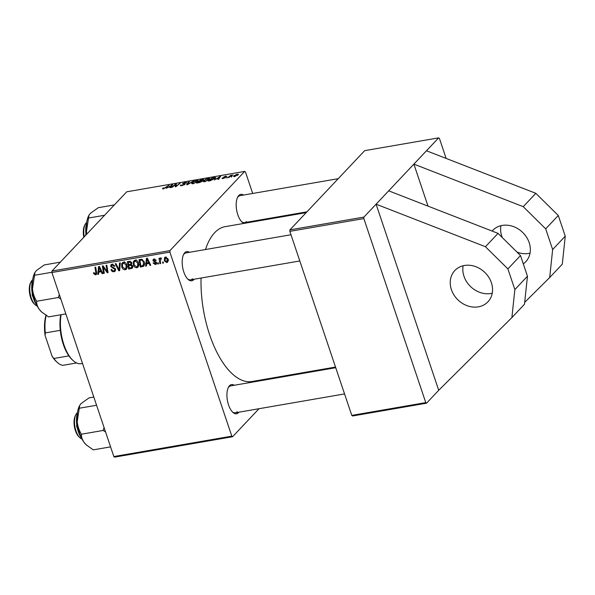 <?xml version="1.0" encoding="UTF-8"?>
<svg xmlns="http://www.w3.org/2000/svg" width="595" height="595" viewBox="0 0 595 595"><rect width="100%" height="100%" fill="white"/><g stroke="black" fill="none" stroke-linecap="round" stroke-linejoin="round"><path stroke-width="0.89" d="M523.295 263.868A22.774 19.211 -136.7 0 0 525.749 261.74A22.774 19.211 -136.7 0 0 526.449 237.033A22.774 19.211 -136.7 0 0 502.225 225.431A22.774 19.211 -136.7 0 0 492.615 230.481A22.774 19.211 -136.7 0 0 492.095 231.061M516.981 252.087A22.774 19.211 -136.7 0 0 528.739 253.433A22.774 19.211 -136.7 0 0 530.033 253.165M463.133 265.757A22.774 19.211 -136.7 0 0 490.942 293.491A22.774 19.211 -136.7 0 0 492.244 293.223M478.35 306.849A22.774 19.211 -136.7 0 0 487.952 301.799A22.774 19.211 -136.7 0 0 488.659 277.091A22.774 19.211 -136.7 0 0 464.427 265.489A22.774 19.211 -136.7 0 0 454.818 270.539A22.774 19.211 -136.7 0 0 454.119 295.239A22.774 19.211 -136.7 0 0 478.35 306.849M238.885 412.194A14.808 6.723 -99.8 0 1 238.536 412.61A14.808 6.723 -99.8 0 1 232.801 412.305A14.808 6.723 -99.8 0 1 228.458 387.204A14.808 6.723 -99.8 0 1 229.484 385.731A14.808 6.723 -99.8 0 1 234.229 385.262M335.736 367.71L230.682 385.88A13.663 6.21 80.2 0 0 228.837 386.936A13.663 6.21 80.2 0 0 228.183 387.784M194.141 279.233A14.808 6.723 -99.8 0 1 193.784 279.65A14.808 6.723 -99.8 0 1 188.057 279.345A14.808 6.723 -99.8 0 1 183.714 254.243A14.808 6.723 -99.8 0 1 184.74 252.763A14.808 6.723 -99.8 0 1 189.485 252.302M290.992 234.742L185.93 252.912A13.663 6.21 80.2 0 0 184.086 253.976A13.663 6.21 80.2 0 0 183.431 254.824M244.062 223.385A14.808 6.723 -99.8 0 1 242.061 222.106A14.808 6.723 -99.8 0 1 237.717 197.005A14.808 6.723 -99.8 0 1 238.744 195.532A14.808 6.723 -99.8 0 1 243.481 195.063M248.145 221.995A14.808 6.723 -99.8 0 1 247.788 222.411A14.808 6.723 -99.8 0 1 247.356 222.813M338.235 178.679L239.934 195.673A13.663 6.21 80.2 0 0 238.089 196.737A13.663 6.21 80.2 0 0 237.435 197.585M335.521 367.063L252.027 381.499A78.585 35.685 -99.8 0 1 201.065 278.036M205.491 249.528A78.585 35.685 -99.8 0 1 214.631 232.727A78.585 35.685 -99.8 0 1 225.245 226.636L306.187 212.638M363.909 217.086L363.835 218.566L289.847 231.358L289.921 229.878L363.909 217.086L413.882 164.123L428.013 206.13M524.686 302.372L549.683 277.538L562.282 264.18L565.25 236.178L558.288 215.502L535.835 193.316L426.474 150.773L438.656 137.862L439.422 138.449L446.146 158.419M169.947 250.629L169.873 252.109L51.899 272.51L51.973 271.03L169.947 250.629L244.694 171.405L245.46 171.992L252.689 193.472M261.51 219.681L261.726 220.329M169.873 252.109L231.812 436.15L232.578 436.737L259.018 408.713M290.293 375.571L291.059 374.753M232.578 436.737L114.604 457.139L113.838 456.551L231.812 436.15M146.63 263.882L146.429 266.01L145.641 266.144L146.459 258.342L147.352 258.193L150.743 265.266L150.014 265.392L149.114 263.459L146.63 263.882L147.634 262.819M132.715 265.995L132.38 268.114L128.654 269.081L127.397 261.644L130.201 261.287L131.718 262.759L131.346 264.686L132.715 265.995M95.341 274.05L95.84 272.525L94.955 267.252L95.691 267.125L96.606 272.577L96.316 274.533L95.579 274.905L93.608 273.551L93.452 272.882L94.151 272.666L95.341 274.05L96.65 272.874M103.567 268.747L104.304 273.291L103.567 273.417L102.325 265.98L103.091 265.846L107.167 271.64L106.074 265.333L106.81 265.199L108.059 272.644L107.293 272.778L103.21 266.991L103.567 268.747M115.519 269.2L115.192 271.142L114.039 271.707C112.544 271.885 111.548 271.194 111.042 269.632L111.741 269.423L112.284 270.457L113.801 270.859L114.612 270.465L114.813 269.401L110.744 266.456L110.997 264.708L112.053 264.195L114.857 266.099L114.151 266.3L112.314 265.043L111.607 265.377L111.458 266.285L115.519 269.2M120.309 262.871L119.684 270.636L118.755 270.792L115.252 263.741L115.98 263.615L118.985 269.661L119.521 263.005L120.309 262.871M126.906 265.035L126.467 269.118L125.27 269.766C123.559 269.743 122.406 268.836 121.811 267.051L121.692 263.682L123.403 262.231C125.173 262.261 126.341 263.191 126.906 265.035M51.899 272.51L113.838 456.551M167.946 258.944L167.656 262.112L166.771 262.588L164.332 260.796L164.577 257.516L165.507 257.04L167.946 258.944M98.725 272.168L98.532 274.295L97.744 274.429L98.562 266.627L99.447 266.471L102.846 273.544L102.109 273.67L101.217 271.737L98.725 272.168L99.737 271.097M138.538 263.027L138.1 267.11L136.902 267.757C135.191 267.728 134.039 266.828 133.451 265.043L133.332 261.674L135.035 260.223C136.805 260.246 137.973 261.183 138.538 263.027M144.139 265.586L143.425 266.344L140.286 267.073L139.037 259.628L141.699 259.264L144.213 261.867C144.875 263.704 144.615 265.199 143.425 266.344L143.819 266.024M155.414 264.552L153.079 263.072L153.741 262.752L155.228 263.89L155.912 262.916L152.982 260.788L153.205 259.42L154.008 259.026L156.202 260.342L155.503 260.558L154.194 259.695L153.674 260.55L156.619 262.73L156.373 264.098L155.414 264.552L156.708 263.191M155.228 263.89L156.44 262.358M154.812 259.033L153.674 260.55M158.374 262.849L158.553 263.912L157.831 264.039L157.63 262.975L158.374 262.849M163.283 262.001L163.461 263.064L162.74 263.191L162.539 262.127L163.283 262.001M161.267 258.289L160.323 261.376L160.657 263.548L159.921 263.674L159.014 258.26L159.75 258.133L159.929 259.256L160.71 257.873L161.267 257.977L161.26 258.847L160.531 258.914L161.267 258.141M228.569 177.548L227.833 177.674L230.83 175.257L231.567 175.131L230.942 175.629L233.017 174.915L228.569 177.548M226.464 177.912L227.052 177.436L226.464 177.912M210.266 180.709L208.198 181.066L212.318 177.749L215.665 177.563L215.293 178.299L210.266 180.709M204.739 181.698L203.289 181.49L203.609 180.768L205.87 179.221L208.391 178.396L209.879 178.604L209.5 179.363L204.739 181.698M193.107 183.714L191.65 183.498L191.977 182.777L194.238 181.237L196.759 180.404L198.247 180.612L197.867 181.378L193.107 183.714M185.863 183.126L185.045 182.739L183.416 183.386L184.933 184.361L181.877 185.655C180.441 185.871 180.047 185.647 180.702 184.978L182.263 185.283L184.182 184.517L182.672 183.535L185.409 182.368L186.599 182.918L186.049 183.089M180.397 185.566L180.702 184.978L180.962 185.752M184.286 184.837L184.249 184.272M182.851 184.071L182.672 183.535L182.851 184.071M186.778 182.501L186.599 182.918M183.416 183.386L183.61 184.153M185.127 183.937L184.933 184.361M162.799 188.905L162.963 188.109L163.729 187.946L163.804 188.474L168.973 185.246L165.953 187.678L162.45 188.771M163.409 188.228L163.893 188.741M244.694 171.405L126.72 191.806L51.973 271.03M166.444 188.288L172.736 184.591L170.75 187.544L170.021 187.67L170.587 186.86L168.102 187.291L166.444 188.288M172.208 187.291L171.472 187.418L175.607 184.1L176.38 183.967L175.882 186.265L180.092 183.32L175.971 186.644L175.205 186.778L175.674 184.487L172.208 187.291M187.596 184.629L186.666 184.792L188.533 181.862L189.269 181.735L187.663 184.249L193.591 180.984L187.596 184.629M199.362 182.598L196.558 183.082L200.686 179.764L203.393 179.333L203.691 179.876L202.01 180.798L202.293 181.282L199.362 182.598M203.609 179.958L203.393 179.333L203.691 179.876M202.203 181.363L202.01 180.798L202.293 181.282M214.341 180.002L220.633 176.313L218.648 179.259L217.919 179.385L218.484 178.574L216 179.006L214.341 180.002M222.426 178.567L222.285 177.987L224.843 177.697L223.757 176.99L225.892 176.075L226.903 176.477L225.594 176.365L224.434 176.983L225.587 177.548L222.054 178.411M223.043 177.823L223.631 178.426M224.932 177.979L224.873 177.526M226.137 176.648L225.594 176.365M224.434 176.99L225.111 177.89M231.373 177.065L231.961 176.589L231.373 177.065M234.608 176.537L233.731 175.934L237.398 174.09L238.201 174.744L234.608 176.537M233.5 176.403L233.731 175.934L233.954 176.589M238.461 174.223L238.201 174.744M289.847 231.358L351.786 415.399L425.775 402.607L426.541 403.194L438.716 390.283L511.886 317.589L514.861 289.587L507.899 268.91L485.446 246.724L376.085 204.182L438.716 390.283M426.541 403.194L352.552 415.987L351.786 415.399M363.835 218.566L425.775 402.607M426.474 150.773L413.882 164.123L523.236 206.673L545.689 228.852L558.288 215.502M438.656 137.862L364.668 150.654L289.921 229.878M232.34 411.852A13.663 6.21 80.2 0 0 235.337 412.811A13.663 6.21 80.2 0 0 237.182 411.747M187.596 278.884A13.663 6.21 80.2 0 0 190.593 279.843A13.663 6.21 80.2 0 0 192.438 278.787M241.6 221.652A13.663 6.21 80.2 0 0 244.597 222.612A13.663 6.21 80.2 0 0 246.442 221.548M172.104 185.528L171.843 184.748M170.795 187.477L170.587 186.86M170.683 185.766L168.846 186.86L170.832 186.518L171.866 185.03L170.683 185.766M172.059 185.603L171.866 185.03M171.033 187.127L170.832 186.518M163.223 188.875L162.963 188.109M176.12 185.603L175.607 184.1M177.05 185.774L176.923 185.395M179.474 183.818L179.355 183.446M175.912 186.651L175.436 185.238M176.09 185.714L175.674 184.487M181.386 185.729L181.222 185.238M188.764 182.546L188.533 181.862M192.311 183.788L191.977 182.777M197.309 181.877L196.387 180.776L194.58 181.378L192.691 182.672L192.646 183.773M193.598 183.61L197.436 180.932L197.652 181.587M192.691 182.672L193.501 183.342M203.066 180.352L202.181 179.809L200.939 180.025L199.652 181.059L203.051 179.809L203.207 180.263M201.69 181.735L200.716 181.178L199.169 181.445L197.778 182.568L201.69 181.17L201.846 181.639M203.951 181.773L203.609 180.768M208.942 179.861L208.027 178.76L206.22 179.363L204.323 180.657L204.286 181.758M205.23 181.601L209.068 178.917L209.291 179.571M204.323 180.657L205.141 181.326M220.009 177.243L219.741 176.462M218.692 179.199L218.484 178.574M218.581 177.481L216.744 178.574L218.729 178.232L219.763 176.745L218.581 177.481M219.957 177.317L219.763 176.745M218.93 178.842L218.729 178.232M215.256 178.344L214.914 177.332M212.571 178.009L209.41 180.553L214.587 178.411L214.498 177.719L212.571 178.009M214.721 178.812L214.498 177.719M222.478 178.574L222.285 177.987M230.979 175.756L230.83 175.257M237.1 174.38L234.489 175.77L234.884 176.254L237.472 174.871L237.1 174.38L237.606 175.257M234.958 176.462L234.489 175.77M168.14 261.138L166.771 262.588M164.919 260.179L164.332 260.796M165.722 257.412L165.745 257.018M166.288 257.085L165.172 257.999L166.079 257.033M167.768 258.49L167.217 259.07L165.7 257.702L165.038 260.588L166.555 261.934L168.72 259.874M166.555 261.934L167.217 259.07M127.085 267.958L125.27 269.766M126.951 267.988L126.281 268.003M122.399 266.434L121.811 267.051M123.128 263.221L123.254 262.261M122.949 262.358L121.692 263.682M122.451 264.143L122.555 266.962L125.039 268.91L125.85 268.457L126.155 265.08L123.663 263.079L122.451 264.143L124.526 261.74M124.422 262.283L123.663 263.079M126.698 264.5L126.155 265.08M119.759 269.736L118.755 270.792M119.833 268.762L118.985 269.661M115.646 270.004L114.039 271.707M115.653 269.937L115.073 269.974M115.356 268.821L114.813 269.401M114.954 268.219L114.411 268.799M112.76 267.2L112.098 267.891M111.406 265.749L110.744 266.456M112.388 264.552L112.306 264.165M114.716 265.705L114.151 266.3M114.642 265.556L114.106 266.129M113.087 264.232L112.314 265.043M104.214 272.741L103.567 273.417M107.784 270.985L107.167 271.64M107.45 268.992L106.788 269.691M107.963 272.064L107.293 272.778M104.921 268.352L104.437 268.866M103.619 266.56L103.21 266.991M94.196 272.926L93.608 273.551M96.665 273.752L95.579 274.905M98.606 273.514L97.744 274.429M102.638 273.112L102.109 273.67M101.723 271.201L101.217 271.737M99.09 268.94L98.844 271.253L100.83 270.911L99.172 267.363L99.09 268.94M99.64 266.865L99.172 267.363M101.329 270.383L100.83 270.911M132.819 267.155L131.458 268.598M132.849 266.865L132.157 266.984M129.665 268.01L128.654 269.081M131.859 263.555L131.272 263.659M128.282 262.38L128.676 264.701L130.937 263.994L130.997 262.916L129.531 262.164L128.282 262.38L129.293 261.317M130.335 261.317L129.531 262.164M131.54 262.336L130.997 262.916M131.807 263.072L130.863 264.091L131.807 263.087M129.829 264.5L128.817 265.571L129.241 268.085L131.309 267.691L132.797 266.307M131.859 263.719L130.364 265.303L128.817 265.571M132.506 265.541L131.978 266.106L130.364 265.303M131.309 267.691L131.978 266.106M138.717 265.95L136.902 267.757M138.583 265.972L137.914 265.995M134.031 264.425L133.451 265.043M134.76 261.205L134.894 260.253M134.582 260.342L133.332 261.674M134.091 262.127L134.187 264.954L136.672 266.902L137.482 266.448L137.787 263.072L135.296 261.071L134.091 262.127L136.158 259.732M136.054 260.268L135.296 261.071M138.338 262.492L137.787 263.072M146.504 265.236L145.641 266.144M150.535 264.834L150.014 265.392M149.62 262.923L149.114 263.459M146.987 260.655L146.742 262.968L148.728 262.626L147.069 259.078L146.987 260.655M147.538 258.58L147.069 259.078M149.226 262.097L148.728 262.626M144.414 264.849L142.361 266.716M144.035 264.931L143.499 265.028M141.298 266.002L140.286 267.073M139.914 260.372L140.874 266.077L143.231 265.311L143.469 261.949L141.93 260.149L139.914 260.372L140.926 259.301M142.517 259.532L141.93 260.149M144.02 261.361L143.469 261.949M156.098 261.964L155.607 262.484M153.703 260.03L152.982 260.788M156.046 259.985L155.503 260.558M158.463 263.362L157.831 264.039M163.372 262.514L162.74 263.191M160.576 262.99L159.921 263.674M161.171 257.94L159.929 259.256M511.886 317.589L524.485 304.238L527.46 276.236L520.499 255.56L498.045 233.374L388.684 190.824M485.446 246.724L498.045 233.374M507.899 268.91L520.499 255.56M514.861 289.587L527.46 276.236M535.835 193.316L523.236 206.673M565.25 236.178L552.651 249.536L545.689 228.852M549.683 277.538L552.651 249.536M500.923 225.706A22.774 19.211 -136.7 0 0 502.284 237.561M83.821 237.271A12.525 5.69 -99.8 0 1 84.602 225.468L85.174 224.375A13.663 6.21 80.2 0 0 84.245 236.825M86.52 222.642A13.663 6.21 80.2 0 0 85.174 224.375M114.352 204.918L98.287 207.692L90.291 213.404L88.96 215.204L88.529 218.038L104.594 215.256M86.811 234.103L86.476 231.567L88.529 218.038M88.96 215.204L88.707 215.688A22.922 10.412 80.2 0 0 86.476 231.567A22.922 10.412 -99.8 0 0 86.758 234.162M35.179 304.781L34.272 303.948A12.525 5.69 -99.8 0 1 30.672 297.731A12.525 5.69 -99.8 0 1 30.598 282.707L31.171 281.613A13.663 6.21 80.2 0 0 31.252 297.998A13.663 6.21 80.2 0 0 35.179 304.781A13.663 6.21 80.2 0 0 37.031 305.971M32.524 279.873A13.663 6.21 80.2 0 0 31.171 281.613M34.956 272.443L34.703 272.926A22.922 10.412 80.2 0 0 33 277.91A22.922 10.412 80.2 0 0 32.472 288.806L34.956 272.443L36.288 270.643L44.283 264.931L60.348 262.15M51.914 272.265L34.525 275.277M36.645 301.256C34.369 297.545 32.978 293.395 32.472 288.806A22.922 10.412 80.2 0 0 39.478 309.616C37.5 306.827 36.555 304.038 36.645 301.256L58.414 297.493L60.802 298.95M59.314 294.547L58.414 297.493M65.829 313.9L48.53 316.89L41.739 312.078L39.478 309.616A22.922 10.412 80.2 0 0 41.427 311.787A22.922 10.412 80.2 0 0 41.576 311.921M79.923 437.749L79.023 436.909A12.525 5.69 -99.8 0 1 75.424 430.691A12.525 5.69 -99.8 0 1 75.349 415.674L75.922 414.574A13.663 6.21 80.2 0 0 76.004 430.966A13.663 6.21 80.2 0 0 79.923 437.749A13.663 6.21 80.2 0 0 81.783 438.931M77.268 412.841A13.663 6.21 80.2 0 0 75.922 414.574M93.817 397.066L89.027 397.891L81.039 403.603L79.7 405.411L79.269 408.237L96.569 405.247M104.066 427.507L103.158 430.453L81.396 434.216C79.113 430.482 77.714 426.332 77.216 421.766L79.269 408.237M103.158 430.453L105.546 431.911M110.573 446.867L93.274 449.857L86.483 445.038L84.222 442.576C82.251 439.809 81.314 437.02 81.396 434.216M79.7 405.411L79.447 405.887A22.922 10.412 80.2 0 0 77.216 421.766A22.922 10.412 80.2 0 0 84.222 442.576A22.922 10.412 80.2 0 0 86.171 444.748A22.922 10.412 80.2 0 0 86.305 444.874M61.106 314.718A31.885 14.481 80.2 0 0 73.073 360.54A31.885 14.481 80.2 0 0 81.106 363.671L82.497 363.433M73.073 360.54L72.166 359.707A30.747 13.968 -99.8 0 1 68.894 355.899A30.747 13.968 -99.8 0 1 60.288 330.322A30.747 13.968 -99.8 0 1 60.764 314.777M76.562 362.965L62.832 365.337A30.747 13.968 80.2 0 1 57.165 362.296A30.747 13.968 80.2 0 1 53.9 358.488L52.077 356.212L45.116 335.535A29.609 13.447 -99.8 0 1 45.971 315.32M68.894 355.899L53.9 358.488M60.288 330.322L45.294 332.91L45.116 335.535M46.127 314.829L46.127 315.707A30.747 13.968 80.2 0 0 45.294 332.91M57.165 362.296L56.257 361.463A29.609 13.447 -99.8 0 1 52.077 356.212M171.524 186.391L171.315 185.774M184.666 184.591L184.376 183.729M219.421 178.106L219.22 177.488M119.959 267.155L119.089 268.085M113.831 267.542L113.154 268.263M96.487 271.841L95.84 272.525M100.466 268.598L99.96 269.133M148.371 260.312L147.865 260.848M141.826 259.286L140.978 260.186M155.273 261.54L154.745 262.105M86.573 223.318A17.084 7.757 80.2 0 0 86.059 234.899M32.569 280.557A17.084 7.757 80.2 0 0 32.227 281.948A17.084 7.757 80.2 0 0 36.853 305.309M77.32 413.518A17.084 7.757 80.2 0 0 81.604 438.277M163.313 188.422L163.454 188.838M183.334 183.558L183.535 184.145M214.869 177.868L215.085 178.507M222.872 178.143L223.006 178.537M237.68 174.469L237.874 175.049M234.281 176.165L234.423 176.566M125.85 268.457L127.531 266.679M114.612 270.465L115.586 269.438M111.607 265.377L112.752 264.165M137.482 266.448L139.163 264.663M143.231 265.311L144.912 263.533M155.778 263.63L156.619 262.737M153.808 259.881L154.633 259.004M244.597 222.612L306.961 211.827M86.744 222.076L85.732 235.248M299.813 260.96L190.593 279.843M32.74 279.315L31.862 282.209L32.271 295.373L37.433 306.425M235.337 412.811L344.557 393.92M82.177 439.385L76.629 426.384L77.491 412.276"/></g></svg>
